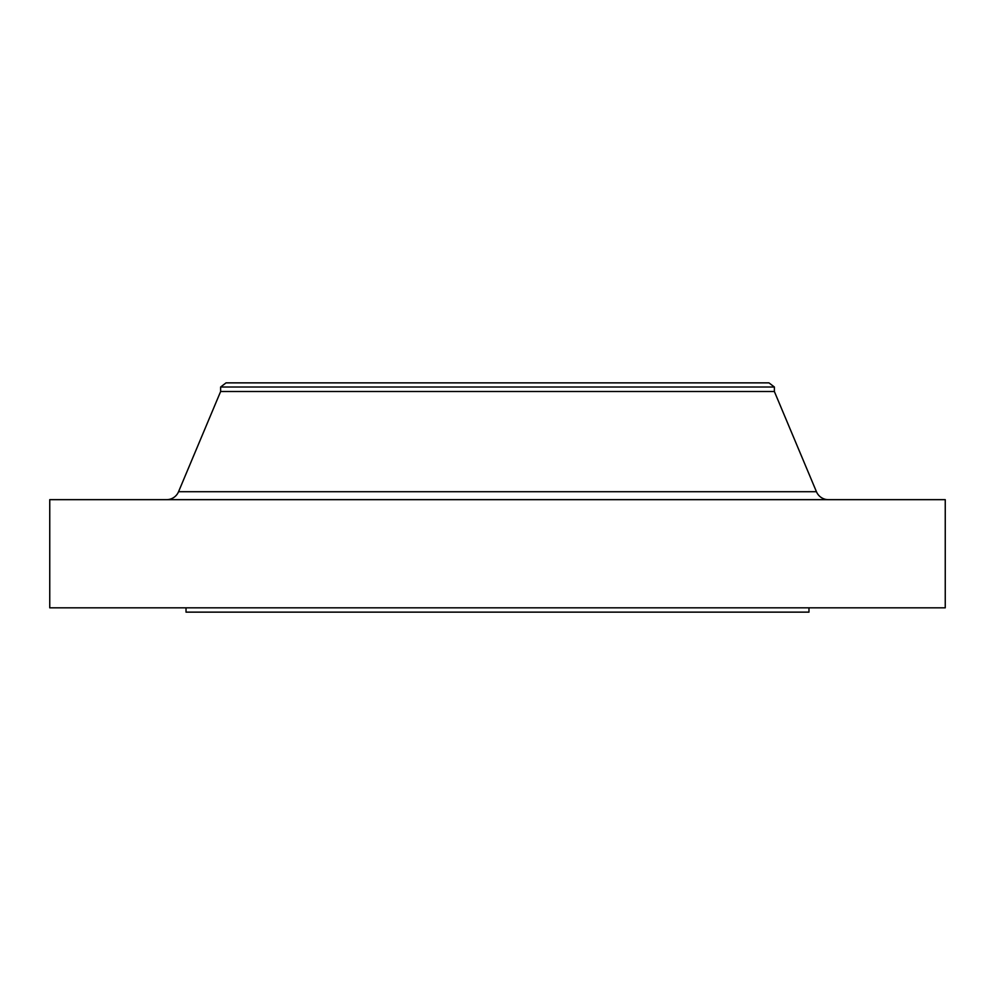 <?xml version="1.0" encoding="UTF-8"?>
<svg xmlns="http://www.w3.org/2000/svg" width="995" height="995" viewBox="0 0 995 995"><rect width="100%" height="100%" fill="white"/><g stroke="black" fill="none" stroke-linecap="round" stroke-linejoin="round"><path stroke-width="1.49" d="M828.425 499.664A12.972 12.972 0 0 1 816.447 491.717L774.371 391.508L220.629 391.508L178.553 491.717L816.447 491.717M166.575 499.664A12.972 12.972 0 0 0 178.553 491.717M220.629 387.005L774.371 387.005L768.961 382.864L226.039 382.864L220.629 387.005L220.629 391.508M774.371 387.005L774.371 391.508M945.25 499.664L49.75 499.664L49.75 607.821L945.25 607.821L945.25 499.664M186.028 607.821L186.028 612.136L808.972 612.136L808.972 607.821"/></g></svg>
